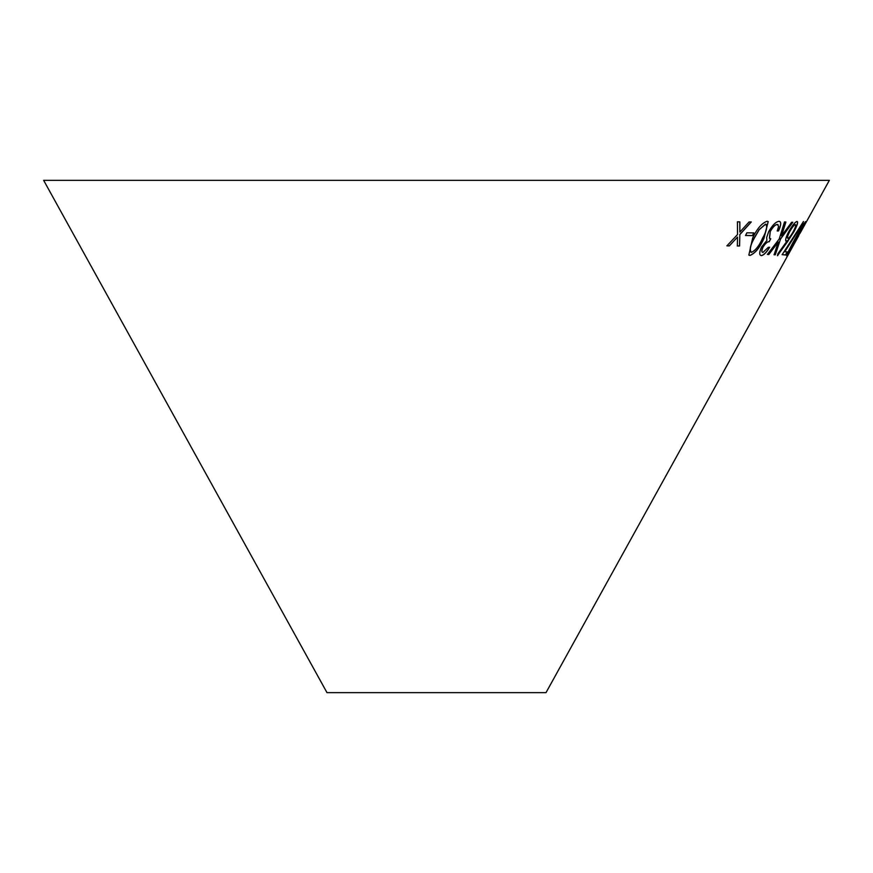 <?xml version="1.0" encoding="UTF-8"?>
<svg xmlns="http://www.w3.org/2000/svg" width="873" height="873" viewBox="0 0 873 873"><rect width="100%" height="100%" fill="white"/><g stroke="black" fill="none" stroke-linecap="round" stroke-linejoin="round"><path stroke-width="1.31" d="M798.566 236.016L546.007 692.649L326.993 692.649L43.65 180.351L829.35 180.351L800.039 233.309M769.429 238.296L770.204 231.4C772.845 226.871 775.224 224.547 777.33 224.437L778.64 226.347L777.254 230.952L778.53 230.963C781.237 224.95 781.422 221.731 779.076 221.316C775.955 221.622 772.496 225.059 768.698 231.618L766.647 237.5L766.909 240.391L761.572 246.961C759.194 252.308 759.106 255.189 761.321 255.614C763.722 255.276 766.483 252.504 769.626 247.299L768.284 247.299L762.958 252.439C761.529 252.264 761.562 250.475 763.078 247.081C765.446 243.327 767.487 241.559 769.189 241.766L770.75 238.766L769.517 238.351L770.292 231.443C772.932 226.915 775.3 224.601 777.407 224.492L778.039 224.656M762.958 252.439L762.358 252.242M761.234 255.571L760.525 255.276L761.234 255.571C763.635 255.232 766.407 252.461 769.55 247.255M780.004 221.6L779.076 221.316M785.886 222.048L784.5 221.938L779.262 238.94L767.422 254.425L768.786 254.545L778.29 242.028L774.1 254.785L775.289 254.785L780.571 238.995L792.782 222.299L791.604 222.299L781.575 235.852L785.886 222.048M753.846 232.916L746.862 232.807L745.553 235.503L752.537 235.612L753.846 232.916M767.127 221.24C761.802 223.128 756.978 228.737 752.657 238.067L748.848 255.091L749.962 255.451C755.145 253.399 759.805 247.725 763.951 238.416L768.218 221.589L767.127 221.24M785.918 241.112L787.293 240.675L777.788 253.879L777.548 255.702L794.037 231.52C797.256 225.43 798.282 222.069 797.104 221.469C795.227 221.851 792.509 225.125 788.952 231.29C785.918 237.172 784.98 240.49 786.147 241.232L785.962 241.144M782.153 254.676L785.58 254.981L787.271 251.904L784.794 251.74L803.466 221.567L782.153 254.676M805.626 221.633C803.76 223.608 800.268 229.261 795.139 238.58C789.945 247.932 787.151 253.683 786.737 255.844L796.863 238.689L805.626 221.633M739.846 221.895L737.412 221.818L737.51 234.564L726.925 245.837L729.326 245.913L737.51 237.096L737.336 246L739.595 245.979L739.835 234.597L751.282 221.971L749.045 221.993L739.857 232.065L739.846 221.895M739.857 232.065L739.769 221.851M726.849 245.793L729.326 245.913M729.25 245.87L737.51 237.096M737.259 245.946L739.595 245.979M739.518 245.935L739.835 234.597M739.758 234.542L751.206 221.917M798.479 235.961L799.864 233.211M786.649 255.789L796.776 238.635L805.528 221.589M788.439 252.733L795.401 238.525L803.989 224.579L788.439 252.733L795.489 238.58L803.989 224.579M782.066 254.621L785.58 254.981M785.493 254.938L787.184 251.861M803.095 222.942L784.794 251.74M803.007 222.888L803.378 221.513M786.06 241.177L787.293 240.675M777.45 255.647L788.013 241.046M787.926 240.992L794.037 231.52M793.939 231.465C797.169 225.376 798.195 222.026 797.016 221.415M787.806 238.329C786.955 237.86 787.599 235.514 789.759 231.312C792.149 227.155 793.983 224.907 795.259 224.59L795.412 224.667M787.741 238.296L787.893 238.373C787.042 237.903 787.686 235.568 789.847 231.356C792.237 227.198 794.07 224.961 795.347 224.634L795.368 224.645C796.165 225.081 795.478 227.384 793.284 231.563C790.938 235.754 789.137 238.023 787.893 238.373M748.805 255.058L749.885 255.407C755.058 253.345 759.717 247.67 763.875 238.373L768.175 221.567M750.736 252.057L751.467 252.352C749.329 250.125 750.278 245.378 754.316 238.089L759.161 229.752L765.599 224.186L766.254 224.426M751.38 252.308C749.241 250.082 750.202 245.324 754.239 238.034L759.084 229.708L765.512 224.132L766.21 224.394M765.512 224.132L765.599 224.186C767.683 226.336 766.647 231.05 762.5 238.351C759.314 245.673 755.636 250.344 751.467 252.352M745.477 235.459L752.461 235.557L753.759 232.862M781.575 235.852L785.798 221.993M767.334 254.37L768.786 254.545M768.709 254.49L778.29 242.028M774.013 254.741L775.289 254.785M775.202 254.73L780.571 238.995M780.484 238.94L792.695 222.255M777.33 224.437L778.007 224.634M777.166 230.909L778.53 230.963M778.443 230.909C781.16 224.896 781.335 221.687 778.989 221.262M762.882 252.395C761.442 252.21 761.474 250.42 762.991 247.026L763.078 247.081M762.991 247.026C765.359 243.283 767.4 241.515 769.102 241.712L769.189 241.766M769.102 241.712L770.663 238.711"/></g></svg>
